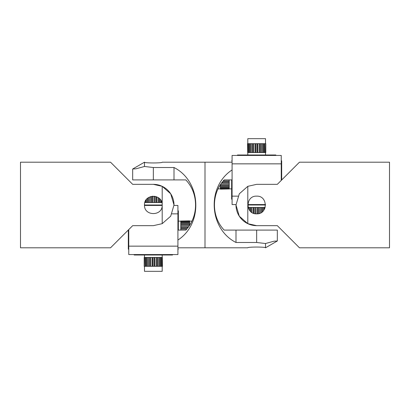 <?xml version="1.0" encoding="UTF-8"?>
<svg xmlns="http://www.w3.org/2000/svg" width="410" height="410" viewBox="0 0 410 410"><rect width="100%" height="100%" fill="white"/><g stroke="black" fill="none" stroke-linecap="round" stroke-linejoin="round"><path stroke-width="0.61" d="M144.484 205L162.196 205C162.739 216.424 143.941 216.424 144.484 205C143.941 193.576 162.739 193.576 162.196 205L162.196 186.33L153.34 184.336L132.676 184.336L153.34 184.336A20.664 20.664 0 0 1 173.999 205.441L177.914 205.441L177.914 213.856L172.005 213.856M132.676 184.336L110.536 162.196L20.5 162.196L20.5 247.804L110.536 247.804L132.676 225.664L153.34 225.664L162.196 223.67L162.196 205M162.196 223.665L170.703 216.193L174.004 205L170.703 193.807L162.196 186.335M174.004 179.908L174.004 167.516L153.34 167.516L144.484 166.48L135.976 168.802L132.676 169.012L132.676 179.908L185.812 179.908C198.794 193.397 198.794 216.603 185.812 230.092L177.914 230.092M178.36 247.804L205 247.804L205 162.196L162.196 162.196C162.739 163.2 143.941 163.2 144.484 162.196L144.484 166.48M174.004 167.516C201.192 181.225 203.473 223.491 177.914 240.045M144.484 266.315L144.484 271.333L162.196 271.333L162.196 266.315M162.355 266.315L162.355 257.459L162.488 266.315L145.125 266.315L145.125 257.459L144.197 257.459L144.197 266.315L144.366 257.459M162.355 257.459L145.125 257.459M159.382 266.315L159.382 257.459M158.209 266.315L158.209 257.459M160.94 266.315L160.94 257.459M161.658 266.315L161.658 257.459L161.673 266.315M145.125 266.315L144.366 266.315M145.873 266.315L145.873 257.459M147.477 266.315L147.477 257.459L147.467 266.315M148.671 266.315L148.671 257.459M150.844 266.315L150.844 257.459M152.279 266.315L152.279 257.459M154.637 266.315L154.637 257.459M156.066 266.315L156.066 257.459M156.379 266.315L156.379 257.459M157.45 266.315L157.45 257.459M152.858 266.315L152.858 257.459M154.042 266.315L154.042 257.459M149.424 266.315L149.424 257.459M150.511 266.315L150.511 257.459M146.667 266.315L146.667 257.459M145.063 266.315L145.063 257.459M160.151 266.315L160.151 257.459M189.651 221.046L180.795 221.046L189.651 220.867L189.651 225.182M180.795 221.046L180.795 230.092M189.651 221.461L180.795 221.461M186.765 229.026L180.795 229.026M188.579 226.73L180.795 226.73M189.497 225.408L180.795 225.408M189.651 223.537L180.795 223.537M189.651 222.589L180.795 222.589M189.651 222.215L180.795 222.215M189.594 225.269L180.795 225.269M189.651 224.332L180.795 224.332M187.144 228.575L180.795 228.575M188.057 227.427L180.795 227.427M144.833 202.55L161.847 202.55M145.073 201.822L145.073 202.55M160.874 200.352L160.874 202.55M159.951 199.106L159.951 202.55M158.111 197.543L158.111 202.55M156.804 196.851L156.804 202.55M154.519 196.226L154.519 202.55M153.058 196.149L153.058 202.55M150.726 196.539L150.726 202.55M149.363 197.087L149.363 202.55M147.385 198.445L147.385 202.55M146.355 199.557L146.355 202.55M145.842 200.29L145.842 202.55M149.163 197.195L149.163 202.55M148.174 197.81L148.174 202.55M152.561 196.18L152.561 202.55M151.398 196.364L151.398 202.55M156.097 196.585L156.097 202.55M154.954 196.293L154.954 202.55M159.157 198.322L159.157 202.55M158.234 197.625L158.234 202.55M161.207 200.936L161.207 202.55M128.766 246.149L128.766 254.564L177.914 254.564L177.914 246.149L128.766 246.149L128.766 229.574L128.766 249.193L128.32 249.193L128.32 230.02M178.36 230.092L178.36 210.817L177.914 210.817L177.914 246.149M177.914 249.193L178.36 249.193M134.152 254.564L134.152 255.005L172.528 255.005L172.528 254.564M162.186 205.441L144.494 205.441M235.996 230.092L235.996 242.484L256.66 242.484L265.516 243.519L274.023 241.198L277.324 240.988L277.324 230.092L224.188 230.092C211.206 216.603 211.206 193.397 224.188 179.908L232.086 179.908M231.64 162.196L205 162.196L205 247.804L247.804 247.804C247.261 246.799 266.059 246.799 265.516 247.804L265.516 243.519M235.996 242.484C208.808 228.775 206.527 186.509 232.086 169.955M265.516 143.684L265.516 138.667L247.804 138.667L247.804 143.684M247.645 143.684L247.645 152.54L247.512 143.684L264.875 143.684L264.875 152.54L265.803 152.54L265.803 143.684L265.634 152.54M247.645 152.54L264.875 152.54M250.618 143.684L250.618 152.54M251.791 143.684L251.791 152.54M249.06 143.684L249.06 152.54M248.342 143.684L248.342 152.54L248.327 143.684M264.875 143.684L265.634 143.684M264.127 143.684L264.127 152.54M262.523 143.684L262.523 152.54L262.533 143.684M261.329 143.684L261.329 152.54M259.156 143.684L259.156 152.54M257.721 143.684L257.721 152.54M255.363 143.684L255.363 152.54M253.933 143.684L253.933 152.54M253.621 143.684L253.621 152.54M252.55 143.684L252.55 152.54M257.142 143.684L257.142 152.54M255.958 143.684L255.958 152.54M260.575 143.684L260.575 152.54M259.489 143.684L259.489 152.54M263.333 143.684L263.333 152.54M264.937 143.684L264.937 152.54M249.849 143.684L249.849 152.54M220.349 188.954L229.205 188.954L220.349 189.133L220.349 184.818M229.205 188.954L229.205 179.908M220.349 188.538L229.205 188.538M223.235 180.974L229.205 180.974M221.421 183.27L229.205 183.27M220.503 184.592L229.205 184.592M220.349 186.463L229.205 186.463M220.349 187.411L229.205 187.411M220.349 187.785L229.205 187.785M220.406 184.731L229.205 184.731M220.349 185.668L229.205 185.668M222.855 181.425L229.205 181.425M221.943 182.573L229.205 182.573M265.167 207.45L248.152 207.45M264.927 208.177L264.927 207.45M249.126 209.648L249.126 207.45M250.049 210.894L250.049 207.45M251.889 212.457L251.889 207.45M253.195 213.149L253.195 207.45M255.481 213.774L255.481 207.45M256.942 213.851L256.942 207.45M259.274 213.461L259.274 207.45M260.637 212.913L260.637 207.45M262.615 211.555L262.615 207.45M263.645 210.443L263.645 207.45M264.158 209.71L264.158 207.45M260.837 212.805L260.837 207.45M261.826 212.19L261.826 207.45M257.439 213.82L257.439 207.45M258.602 213.636L258.602 207.45M253.903 213.415L253.903 207.45M255.046 213.707L255.046 207.45M250.843 211.678L250.843 207.45M251.766 212.375L251.766 207.45M248.793 209.064L248.793 207.45M281.234 180.426L281.234 155.436L232.086 155.436L232.086 163.851L281.234 163.851L281.234 160.807L281.68 160.807L281.68 179.98M231.64 179.908L231.64 199.183L232.086 199.183L232.086 196.144L237.995 196.144M232.086 160.807L231.64 160.807M265.516 205L247.804 205L247.804 186.33L256.66 184.336L277.324 184.336L299.464 162.196L389.5 162.196L389.5 247.804L299.464 247.804L277.324 225.664L256.66 225.664A20.664 20.664 0 0 1 236.001 204.559L232.086 204.559L232.086 163.851M275.848 155.436L275.848 154.995L237.472 154.995L237.472 155.436M247.804 204.559L265.506 204.559M247.804 205L247.804 223.67L256.66 225.664L277.324 225.664M247.804 186.335L239.296 193.807L235.996 205L239.296 216.193L247.804 223.665M256.66 196.144C268.084 195.601 268.084 214.399 256.66 213.856C245.236 214.399 245.236 195.601 256.66 196.144M153.34 167.516L153.34 179.908M256.66 242.484L256.66 230.092M132.676 169.012L144.484 162.196M162.196 255.005L162.196 257.459M144.484 255.005L144.484 257.459M189.651 221.149L191.936 221.149M178.36 221.149L180.795 221.149M277.324 240.988L265.516 247.804M247.804 154.995L247.804 152.54M265.516 154.995L265.516 152.54M220.349 188.851L218.064 188.851M231.64 188.851L229.205 188.851"/></g></svg>
